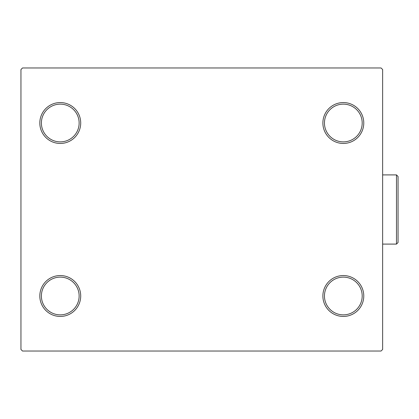 <?xml version="1.0" encoding="UTF-8"?>
<svg xmlns="http://www.w3.org/2000/svg" width="419" height="419" viewBox="0 0 419 419"><rect width="100%" height="100%" fill="white"/><g stroke="black" fill="none" stroke-linecap="round" stroke-linejoin="round"><path stroke-width="0.63" d="M322.881 295.992A20.442 20.442 0 0 0 343.323 316.434A20.442 20.442 0 0 0 363.771 295.992A20.442 20.442 0 0 0 343.323 275.55A20.442 20.442 0 0 0 322.881 295.992M362.194 295.992A18.871 18.871 0 0 1 343.323 314.863A18.871 18.871 0 0 1 324.453 295.992A18.871 18.871 0 0 1 343.323 277.121A18.871 18.871 0 0 1 362.194 295.992M322.881 123.008A20.442 20.442 0 0 0 343.323 143.45A20.442 20.442 0 0 0 363.771 123.008A20.442 20.442 0 0 0 343.323 102.566A20.442 20.442 0 0 0 322.881 123.008M362.194 123.008A18.871 18.871 0 0 1 343.323 141.879A18.871 18.871 0 0 1 324.453 123.008A18.871 18.871 0 0 1 343.323 104.137A18.871 18.871 0 0 1 362.194 123.008M39.821 123.008A20.442 20.442 0 0 0 60.263 143.45A20.442 20.442 0 0 0 80.71 123.008A20.442 20.442 0 0 0 60.263 102.566A20.442 20.442 0 0 0 39.821 123.008M79.133 123.008A18.871 18.871 0 0 1 60.263 141.879A18.871 18.871 0 0 1 41.392 123.008A18.871 18.871 0 0 1 60.263 104.137A18.871 18.871 0 0 1 79.133 123.008M39.821 295.992A20.442 20.442 0 0 0 60.263 316.434A20.442 20.442 0 0 0 80.71 295.992A20.442 20.442 0 0 0 60.263 275.55A20.442 20.442 0 0 0 39.821 295.992M79.133 295.992A18.871 18.871 0 0 1 60.263 314.863A18.871 18.871 0 0 1 41.392 295.992A18.871 18.871 0 0 1 60.263 277.121A18.871 18.871 0 0 1 79.133 295.992M381.065 67.967L22.521 67.967L20.95 69.544L20.95 349.456L22.521 351.033L381.065 351.033L382.641 349.456L382.641 69.544L381.065 67.967M396.479 174.901L398.05 176.478L398.05 242.522L396.479 244.099L396.479 174.901L382.641 174.901M396.479 244.099L382.641 244.099"/></g></svg>
